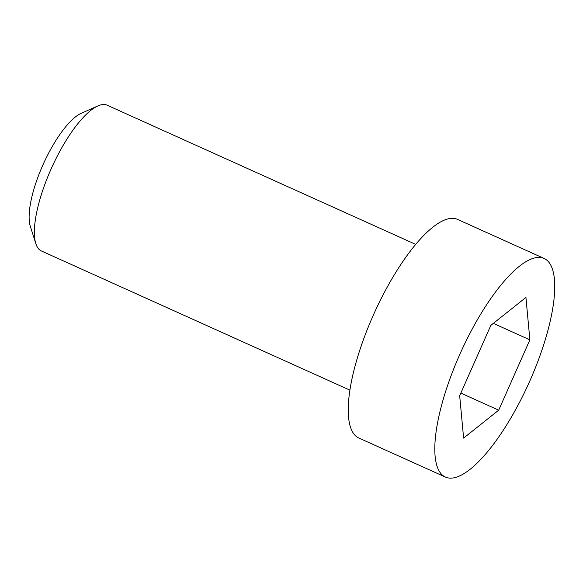 <?xml version="1.0" encoding="UTF-8"?>
<svg xmlns="http://www.w3.org/2000/svg" width="583" height="583" viewBox="0 0 583 583"><rect width="100%" height="100%" fill="white"/><g stroke="black" fill="none" stroke-linecap="round" stroke-linejoin="round"><path stroke-width="0.87" d="M415.686 244.379L107.206 105.232A79.958 24.923 114.3 0 0 106.718 105.027A79.958 24.923 114.3 0 0 97.937 105.902A79.958 24.923 114.3 0 0 50.918 169.413A79.958 24.923 114.3 0 0 35.818 243.607A79.958 24.923 114.3 0 0 41.451 250.996L349.931 390.144M459.659 354.719A119.938 37.385 -65.7 0 1 544.085 258.437A119.938 37.385 -65.7 0 1 529.889 380.816A119.938 37.385 -65.7 0 1 445.456 477.091A119.938 37.385 -65.7 0 1 459.659 354.719M544.085 258.437L457.524 219.39A119.938 37.385 114.3 0 0 373.091 315.665A119.938 37.385 114.3 0 0 358.895 438.044L445.456 477.091M97.937 105.902L81.321 113.233A65.653 20.463 114.3 0 0 43.288 164.107A65.653 20.463 114.3 0 0 30.316 226.299L35.818 243.607M463.609 438.088L498.698 410.177L529.867 339.853L525.939 297.439L490.85 325.35L459.681 395.682L463.609 438.088M460.832 393.095L498.698 410.177M529.867 339.853L493.335 323.376"/></g></svg>
